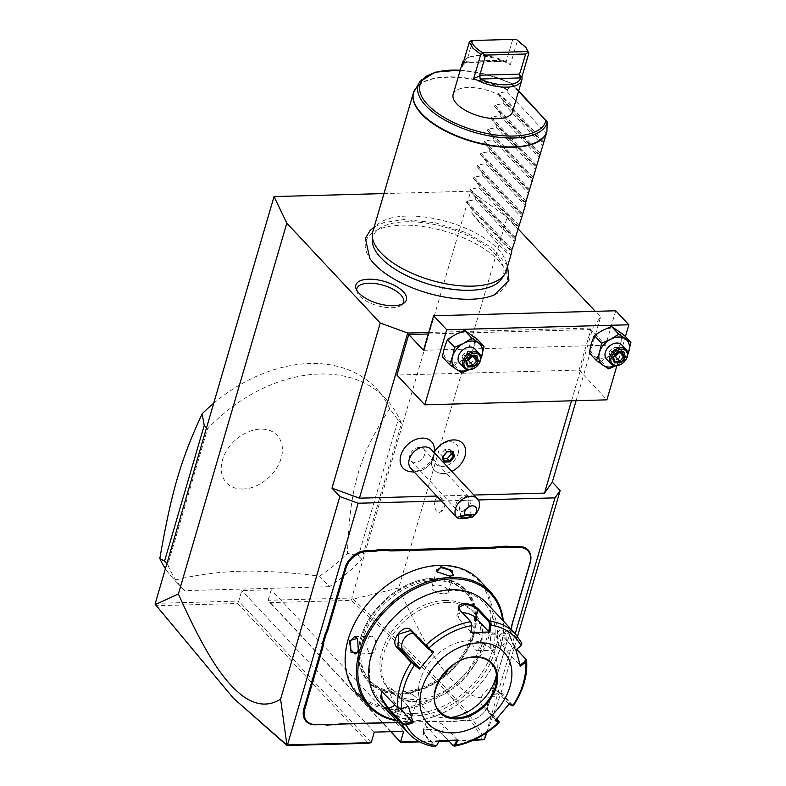 <?xml version="1.0" encoding="UTF-8"?>
<svg xmlns="http://www.w3.org/2000/svg" width="786" height="786" viewBox="0 0 786 786"><rect width="100%" height="100%" fill="white"/><g stroke="black" fill="none" stroke-linecap="round" stroke-linejoin="round"><path stroke-width="0.59" stroke-dasharray="3.93 2.95" d="M518.426 229.198L507.147 217.152L470.755 191.195L383.951 193.572M428.714 332.478L592.801 327.988L600.592 316.994L595.287 311.335M494.423 294.858A73.491 32.088 16.3 0 0 489.197 252.335A73.491 32.088 16.3 0 0 401.675 225.179A73.491 32.088 16.3 0 0 369.793 258.417M391.074 731.658L268.134 600.278L351.794 597.989L470.755 191.195M155.088 603.373L238.748 601.084L241.823 590.571L271.199 589.775L268.134 600.278L269.981 602.616L351.126 600.396C432.821 674.634 471.914 714.965 482.27 740.176M329.373 586.69L184.533 590.65A139.073 100.657 -43.1 0 1 183.059 589.127A139.073 100.657 -43.1 0 1 167.821 564.623L207.504 428.891A139.073 100.657 -43.1 0 1 386.152 399.082A139.073 100.657 -43.1 0 1 401.4 423.585L361.707 559.318A139.073 100.657 -43.1 0 1 329.373 586.69L319.538 576.177C289.729 572.316 263.418 570.665 240.614 571.216C217.938 571.913 195.969 574.88 174.698 580.147A139.073 100.657 -43.1 0 1 173.225 578.624A139.073 100.657 -43.1 0 1 165.286 568.475M486.956 732.454L500.928 693.124C489.177 700.365 476.925 699.579 464.162 690.766C449.946 679.743 432.605 663.551 398.718 587.967L507.147 217.152M398.718 587.967L352.904 599.158L351.794 597.989M576.118 400.683L600.592 316.994M500.928 693.124L517.532 636.355M435.1 500.692A7.821 4.176 -91.6 0 0 435.523 509.299A7.821 4.176 -91.6 0 0 439.914 512.236A7.821 4.176 -91.6 0 0 442.479 508.581A7.821 4.176 -91.6 0 0 439.502 496.978A7.821 4.176 -91.6 0 0 435.1 500.692M497.224 634.066A7.821 4.176 -91.6 0 0 497.646 642.673A7.821 4.176 -91.6 0 0 502.038 645.611A7.821 4.176 -91.6 0 0 504.602 641.946A7.821 4.176 -91.6 0 0 501.625 630.352A7.821 4.176 -91.6 0 0 497.224 634.066M571.51 400.811L592.801 327.988M436.741 496.054L473.879 495.042M615.743 310.775L605.642 345.3L590.895 329.531L579.036 370.059L396.901 375.04M590.895 329.531L428.272 333.981M458.13 453.777A14.286 10.346 136.9 0 0 449.661 441.771A14.286 10.346 136.9 0 0 433.98 454.436A14.286 10.346 136.9 0 0 442.449 466.442A14.286 10.346 136.9 0 0 458.13 453.777M408.199 471.217A19.454 14.079 136.9 0 0 433.705 454.446A19.454 14.079 136.9 0 0 434.147 446.929M441.329 500.957L478.281 499.955M486.239 732.935L515.252 633.712M474.086 739.813L448.423 740.51L442.43 734.114C438.657 730.99 433.666 729.457 427.476 729.516L423.723 730.115L423.448 734.635L435.12 746.7M439.236 740.766L418.663 741.326M398.364 722.521L441.575 721.342A35.812 25.918 136.9 0 1 447.332 721.774L456.411 721.293A36.51 26.419 -43.1 0 1 462.581 720.526L468.485 720.369A18.432 13.333 136.9 0 0 488.705 704.03L506.272 643.96A36.51 26.419 -43.1 0 1 508.65 637.819L511.136 629.321M462.581 720.526L462.08 720.782A35.812 25.918 136.9 0 0 455.968 721.538M462.08 720.782L467.984 720.615A19.119 13.843 -43.1 0 0 488.971 703.667L506.538 643.587A35.812 25.918 136.9 0 1 508.896 637.515L511.254 629.439M155.078 604.09L156.522 605.721L237.667 603.501L238.748 601.084L371.208 742.623M237.667 603.501L368.477 743.291M374.283 732.12L241.823 590.571M403.66 731.314L271.199 589.775M390.74 731.668L269.981 602.616M472.71 740.441L448.963 741.09M438.932 741.365L419.714 741.886M352.904 599.158C434.982 673.769 474.164 714.16 484.392 739.597M352.03 598.706L351.126 600.396M234.503 699.373L156.522 605.721M447.332 721.774L456.411 721.293M398.148 722.295L442.076 721.086A36.51 26.419 -43.1 0 1 447.892 721.528M360.695 637.544A67.105 48.565 -43.1 0 1 434.334 578.054A67.105 48.565 -43.1 0 1 474.086 634.44A67.105 48.565 -43.1 0 1 400.447 693.94A67.105 48.565 -43.1 0 1 360.695 637.544M473.172 634.106A66.407 48.064 136.9 0 0 433.833 578.3A66.407 48.064 136.9 0 0 360.951 637.181A66.407 48.064 136.9 0 0 400.29 692.987A66.407 48.064 136.9 0 0 473.172 634.106M433.518 579.351A65.189 47.18 136.9 0 0 370.707 618.16A65.189 47.18 136.9 0 0 369.459 680.185A65.189 47.18 136.9 0 0 400.605 691.935A65.189 47.18 136.9 0 0 463.416 653.127A65.189 47.18 136.9 0 0 464.664 591.101A65.189 47.18 136.9 0 0 433.518 579.351M434.668 580.579A65.189 47.18 136.9 0 0 371.857 619.378A65.189 47.18 136.9 0 0 370.609 681.413A65.189 47.18 136.9 0 0 401.744 693.164A65.189 47.18 -43.1 0 0 464.565 654.355A65.189 47.18 -43.1 0 0 465.803 592.33A65.189 47.18 -43.1 0 0 434.668 580.579M397.402 708.019A82.402 59.638 136.9 0 0 487.831 634.97A82.402 59.638 136.9 0 0 439.02 565.714A82.402 59.638 136.9 0 0 348.581 638.772A82.402 59.638 136.9 0 0 397.402 708.019M357.777 694.411A83.444 60.394 136.9 0 0 397.628 709.444A83.444 60.394 136.9 0 0 478.035 659.778A83.444 60.394 136.9 0 0 479.627 580.382M396.684 720.723A83.444 60.394 136.9 0 0 408.946 721.538A83.444 60.394 136.9 0 0 503.305 620.94M407.718 720.222L411.648 715.063L398.866 710.76L395.761 711.271L396.645 716.351L407.718 720.222L407.561 719.269L411.893 717.029L411.147 714.464L399.367 710.515L396.527 710.976L395.211 712.155L398.856 716.675L407.561 719.269M490.435 636.778L491.162 648.529L499.287 646.239L497.587 634.361L491.555 634.115L490.179 637.151L490.837 647.959L494.178 650.228L498.373 645.905L497.852 637.151L493.706 632.848L491.211 634.705L490.179 637.151M452.54 575.745L449.346 576.364L437.34 572.12M431.819 586.955A8.695 3.792 16.3 0 1 436.063 585.02A8.695 3.792 -163.7 0 1 444.866 587.25A8.695 3.792 -163.7 0 1 448.501 591.838A8.695 3.792 -163.7 0 1 444.257 593.774A8.695 3.792 16.3 0 0 444.257 593.774A8.695 3.792 16.3 0 1 434.383 590.905A8.695 3.792 16.3 0 1 431.819 586.955L436.82 569.84M434.383 590.905L438.843 593.911L444.218 593.784M396.085 720.084A82.402 59.638 136.9 0 0 409.703 721.155A82.402 59.638 136.9 0 0 502.706 620.301M444.994 600.475A57.368 41.52 -43.1 0 1 472.386 610.81A57.368 41.52 -43.1 0 1 471.295 665.398A57.368 41.52 -43.1 0 1 416.02 699.54A57.368 41.52 -43.1 0 1 388.618 689.204A57.368 41.52 -43.1 0 1 389.709 634.616A57.368 41.52 -43.1 0 1 444.994 600.475M446.792 602.4A57.368 41.52 -43.1 0 1 474.194 612.736A57.368 41.52 -43.1 0 1 473.093 667.324A57.368 41.52 -43.1 0 1 417.818 701.476A57.368 41.52 -43.1 0 1 390.416 691.13A57.368 41.52 -43.1 0 1 391.516 636.542A57.368 41.52 -43.1 0 1 446.792 602.4M414.31 713.482A71.271 51.591 136.9 0 0 492.527 650.287A71.271 51.591 136.9 0 0 450.299 590.394A71.271 51.591 136.9 0 0 372.083 653.579A71.271 51.591 136.9 0 0 414.31 713.482M379.815 702.704A73.01 52.849 136.9 0 0 414.694 715.859A73.01 52.849 136.9 0 0 485.041 672.394A73.01 52.849 136.9 0 0 486.436 602.921M521.884 643.194L510.772 631.217L507.972 629.753L509.976 637.819L516.697 649.197M512.865 705.543L502.048 693.252L491.977 694.628L487.153 701.308L487.644 710.318L498.56 722.481M520.676 646.023L521.206 643.724L507.933 630.392L514.594 647.477L516.412 649.423M511.981 705.681L500.299 692.888L491.751 694.824L487.271 701.043L487.742 709.424L496.644 718.944M448.433 740.491L441.929 733.544C438.372 730.626 433.715 729.202 427.977 729.27L424.509 729.821L423.025 731.118L424.302 734.026L435.159 745.629L436.957 745.177M382.291 691.709L399.288 708.736M408.307 706.535L392.057 689.165A10.434 2.554 62.2 0 0 389.325 687.622A10.434 2.554 62.2 0 0 390.347 694.667A10.434 2.554 62.2 0 0 396.311 704.531L395.152 705.14M471.246 622.227L460.026 610.201M471.119 632.14L458.15 618.277A10.434 4.559 -163.7 0 1 456.951 615.114A10.434 4.559 -163.7 0 1 462.443 612.775M515.704 649.993L502.726 636.129A10.434 2.554 -117.8 0 0 499.994 634.577A10.434 2.554 -117.8 0 0 501.016 641.631A10.434 2.554 -117.8 0 0 506.98 651.486L520.165 665.182M520.44 666.243L519.949 665.349M509.515 703.598L508.709 703.784L509.161 704.05M508.709 703.784L495.74 689.931A10.434 7.103 -55.8 0 0 494.915 689.224A10.434 7.103 -55.8 0 0 483.645 693.213A10.434 7.103 -55.8 0 0 482.368 705.769L495.799 719.897M495.209 720.546L495.337 719.632M458.091 740.088L456.931 740.147M457.147 739.744L444.169 725.881A10.434 4.559 16.3 0 0 433.44 721.057A10.434 4.559 16.3 0 0 425.344 723.189A10.434 4.559 16.3 0 0 426.543 726.362L439.325 740.599M400.408 708.903L396.311 704.531M413.249 633.32A10.434 7.103 124.2 0 1 415.853 634.184A10.434 7.103 124.2 0 1 416.678 634.892L432.929 652.252M491.309 663.345L491.348 663.384A35.291 25.545 136.9 0 0 491.309 663.345A35.291 25.545 136.9 0 0 474.459 656.978A35.291 25.545 136.9 0 0 435.729 688.271A35.291 25.545 136.9 0 0 439.777 711.566A35.291 25.545 136.9 0 0 439.796 711.585M496.477 674.82A44.674 32.334 136.9 0 0 497.224 669.269A44.674 32.334 136.9 0 0 464.654 641.071A44.674 32.334 136.9 0 0 420.127 680.293A44.674 32.334 136.9 0 0 445.298 717.854A44.674 32.334 136.9 0 0 450.899 717.48M357.709 638.645L358.534 649.727L357.335 652.449M371.238 636.198A8.695 4.647 88.4 0 0 367.376 640.502A8.695 4.647 -91.6 0 0 367.553 649.265A8.695 4.647 -91.6 0 0 371.719 653.569A8.695 4.647 -91.6 0 0 375.58 649.265A8.695 4.647 88.4 0 0 375.403 640.502A8.695 4.647 88.4 0 0 371.238 636.198L354.535 636.65M416.894 699.913A8.695 3.792 16.3 0 1 412.65 701.859A8.695 3.792 -163.7 0 1 403.847 699.628A8.695 3.792 -163.7 0 1 400.212 695.04A8.695 3.792 -163.7 0 1 404.456 693.095A8.695 3.792 16.3 0 1 404.495 693.095A8.695 3.792 16.3 0 1 414.33 695.974A8.695 3.792 16.3 0 1 416.894 699.913L411.893 717.029M409.879 692.977L414.33 695.974M476.994 633.3A8.695 4.647 -91.6 0 1 481.16 637.613A8.695 4.647 -91.6 0 1 481.337 646.377A8.695 4.647 88.4 0 1 477.475 650.68A8.695 4.647 88.4 0 1 473.31 646.377A8.695 4.647 88.4 0 1 473.133 637.613A8.695 4.647 -91.6 0 1 476.994 633.3L493.706 632.848M579.036 370.059L606.91 399.838M616.892 365.696L625.401 336.585M423.507 350.281L605.642 345.3M591.278 343.679A17.38 12.586 136.9 0 0 594.815 356.48A17.38 12.586 136.9 0 0 609.504 356.078A17.38 12.586 136.9 0 0 620.655 342.883A17.38 12.586 136.9 0 0 617.108 330.081A17.38 12.586 136.9 0 0 602.42 330.484A17.38 12.586 136.9 0 0 591.278 343.679M444.385 347.697A17.38 12.586 136.9 0 0 447.932 360.499A17.38 12.586 136.9 0 0 462.62 360.096A17.38 12.586 136.9 0 0 473.762 346.891A17.38 12.586 136.9 0 0 470.225 334.099A17.38 12.586 136.9 0 0 455.536 334.502A17.38 12.586 136.9 0 0 444.385 347.697M589.205 352.845L601.359 361.108L609.504 356.078L618.582 352.04L620.655 342.883L623.642 334.708M615.851 365.775L625.853 359.811L618.582 352.04M625.872 359.772L627.69 355.203M608.629 368.88L601.359 361.108M615.664 365.775A17.38 12.586 136.9 0 0 617.698 364.842A17.38 12.586 136.9 0 0 627.768 354.447M621.775 344.907A10.434 7.546 -43.1 0 1 621.579 354.84A10.434 7.546 -43.1 0 1 611.528 361.049A10.434 7.546 -43.1 0 1 606.546 359.163M617.57 351.853L613.365 356.903L614.681 361.432M622.895 352.216L617.315 352.216L612.903 347.5L613.178 350.988L608.953 352.177L612.903 347.5L618.11 347.363L613.178 350.988L619.751 352.305M612.825 357.463L613.365 356.903L608.953 352.177L610.211 356.716L614.623 361.432M619.004 352.325L618.11 347.363L622.571 352.226M614.917 355.518L613.178 350.988L610.211 356.716L613.984 356.618M442.312 356.854L454.465 365.126L462.62 360.096L471.688 356.058L473.762 346.891L476.758 338.717M468.967 369.793L478.969 363.83L471.688 356.058M478.979 363.79L480.806 359.222M461.746 372.898L454.465 365.126M468.78 369.793A17.38 12.586 136.9 0 0 470.814 368.85A17.38 12.586 136.9 0 0 480.885 358.465M474.891 348.925A10.434 7.546 -43.1 0 1 474.685 358.848A10.434 7.546 -43.1 0 1 464.644 365.058A10.434 7.546 -43.1 0 1 459.653 363.181M470.686 355.861L466.481 360.912L467.798 365.451M476.011 356.235L470.431 356.235L466.019 351.519L466.285 355.007L462.07 356.196L466.019 351.519L471.227 351.371L466.285 355.007L472.867 356.323M465.941 361.481L466.481 360.912L462.07 356.196L463.318 360.735L467.739 365.451M472.121 356.343L471.227 351.371L475.677 356.245M468.024 359.536L466.285 355.007L463.318 360.735L467.1 360.627M462.718 443.422A19.473 14.089 136.9 0 1 464.948 456.263A19.473 14.089 -43.1 0 1 451.105 471.718A19.473 14.089 -43.1 0 1 434.285 470.018A19.473 14.089 -43.1 0 1 431.327 462.158L434.55 452.068A20.858 20.858 0 0 0 434.57 451.636M414.183 471.954A20.858 20.858 0 0 0 433.41 457.973A16.506 11.947 136.9 0 1 431.347 462.139L431.327 462.158M433.41 457.973A16.506 11.947 136.9 0 0 433.675 457.138A16.506 11.947 136.9 0 0 434.275 452.726M410.891 468.436A13.902 10.061 136.9 0 0 422.907 469.645A13.902 10.061 136.9 0 0 432.791 458.611A13.902 10.061 -43.1 0 0 431.2 449.425M431.347 462.139A19.473 14.089 136.9 0 0 434.294 470.038A19.473 14.089 136.9 0 0 451.783 471.423M447.077 451.537L442.94 456.489L440.848 454.249L442.105 458.788L444.237 461.018M450.663 451.812L450.005 449.425L444.797 449.572L440.848 454.249M442.105 458.788L443.609 458.749M444.797 449.572L446.89 451.803L452.097 451.665L450.005 449.425M461.225 500.908A5.217 1.061 -9.1 0 1 466.353 500.142A5.217 1.061 -9.1 0 1 468.682 500.446A5.217 1.061 -9.1 0 1 468.829 500.643A5.217 1.061 -9.1 0 1 468.829 500.692L468.034 499.994L461.225 500.908L459.466 508.149L462.207 510.291C464.723 510.33 466.855 508.542 468.613 504.936L468.829 500.692M470.598 503.846A8.695 6.288 136.9 0 0 469.606 498.108A8.695 6.288 136.9 0 0 462.089 497.351A8.695 6.288 136.9 0 0 455.909 504.239A8.695 6.288 136.9 0 0 456.912 509.986A8.695 6.288 136.9 0 0 464.418 510.733A8.695 6.288 136.9 0 0 470.598 503.846M409.919 455.094A8.695 6.288 136.9 0 0 410.921 460.832A8.695 6.288 136.9 0 0 418.427 461.588A8.695 6.288 136.9 0 0 424.607 454.691A8.695 6.288 136.9 0 0 423.615 448.953A8.695 6.288 136.9 0 0 416.099 448.197A8.695 6.288 136.9 0 0 409.919 455.094M184.533 590.65L174.698 580.147M361.707 559.318L358.426 555.81L347.412 553.364A139.073 100.657 -43.1 0 1 319.538 576.177M401.4 423.585L398.119 420.088L358.426 555.81M213.566 403.375A139.073 100.657 -43.1 0 1 309.89 363.505A139.073 100.657 -43.1 0 1 376.317 388.569A139.073 100.657 -43.1 0 1 389.718 408.691L398.119 420.088M207.504 428.891L206.443 427.751M167.821 564.623L166.75 563.483M243.061 489.02A34.692 25.103 -43.1 0 1 222.507 459.869A34.692 25.103 -43.1 0 1 260.579 429.117A34.692 25.103 -43.1 0 1 281.133 458.267A34.692 25.103 -43.1 0 1 243.061 489.02M389.718 408.691C359.114 455.605 350.075 486.514 347.412 553.364M372.338 240.811A68.009 29.691 -163.7 0 1 406.067 221.77A68.009 29.691 -163.7 0 1 478.458 241.174A68.009 29.691 -163.7 0 1 501.763 278.657M506.322 270.61A69.532 30.359 16.3 0 0 477.259 233.874A69.532 30.359 16.3 0 0 406.794 216.062A69.532 30.359 16.3 0 0 372.839 231.575M543.578 141.303L498.462 93.082L507.029 91.589L507.658 89.643L511.637 84.299L510.92 83.169L518.544 91.314M498.462 93.082L498.088 94.359L504.042 101.797L543.391 143.838M540.07 153.309L494.944 105.098L503.521 103.595L504.042 101.797M494.944 105.098L494.571 106.365L500.535 113.813L539.874 155.854M536.563 165.325L491.437 117.104L500.004 115.601L500.535 113.813M491.437 117.104L491.063 118.372L497.017 125.819L536.366 167.86M533.046 177.331L487.919 129.11L496.497 127.607L497.017 125.819M487.919 129.11L487.546 130.388L493.51 137.825L532.849 179.866M529.538 189.338L484.412 141.116L492.979 139.623L493.51 137.825M484.412 141.116L484.038 142.394L489.992 149.831L529.342 191.872M526.021 201.354L480.894 153.132L489.472 151.629L489.992 149.831M480.894 153.132L480.531 154.4L486.485 161.847L525.824 203.888M522.513 213.36L477.387 165.139L485.964 163.635L486.485 161.847M477.387 165.139L477.014 166.416L482.977 173.853L522.317 215.895M519.006 225.366L473.879 177.145L482.447 175.642L482.977 173.853M473.879 177.145L473.506 178.422L479.46 185.86L518.809 227.901M515.488 237.372L470.362 189.151L478.939 187.657L479.46 185.86M470.362 189.151L469.989 190.428L475.952 197.866L515.292 239.907M511.981 249.388L466.855 201.167L475.422 199.664L475.952 197.866M466.855 201.167L466.481 202.434L472.435 209.882L511.784 251.923M471.561 212.878L510.91 254.919C508.945 256.727 495.828 242.717 471.561 212.878L472.435 209.882M507.029 91.589L546.378 133.63M453.158 94.399A30.939 13.509 -163.7 0 1 477.171 88.052A30.939 13.509 -163.7 0 1 509.004 102.367A30.939 13.509 -163.7 0 1 512.56 111.769M526.905 48.85L517.404 40.754L510.379 64.776A30.939 13.509 16.3 0 0 467.945 57.673A30.939 13.509 16.3 0 0 464.045 60.129M470.657 40.734L516.127 39.497L517.404 40.754M462.296 66.093L466.678 61.829L464.398 62.212L464.781 62.595L506.076 61.465L506.665 60.109L466.658 61.2L466.678 61.829M472.543 41.088L466.658 61.2M512.541 39.988L506.665 60.109M504.897 61.102L464.398 62.212A29.21 12.753 16.3 0 1 469.743 56.956A29.21 12.753 16.3 0 1 504.897 61.102L506.125 60.748L510.379 64.776M503.521 103.595L542.861 145.636M500.004 115.601L539.353 157.642M496.497 127.607L535.836 169.648M492.979 139.623L532.328 181.664M489.472 151.629L528.811 193.67M485.964 163.635L525.303 205.677M482.447 175.642L521.796 217.683M478.939 187.657L518.279 229.699M475.422 199.664L514.771 241.705M356.726 290.172A24.337 10.631 16.3 0 0 357.011 291.763A24.337 10.631 16.3 0 0 391.742 307.719A24.337 10.631 16.3 0 0 401.852 304.87A24.337 10.631 16.3 0 0 402.953 303.691M468.485 720.369L467.984 720.615M442.076 721.086L441.575 721.342M398.866 710.76L399.367 710.515M449.857 576.118L449.346 576.364M515.331 633.791A73.01 52.849 -43.1 0 1 521.629 642.82L521.206 643.724M526.207 659.366A73.01 52.849 -43.1 0 1 512.904 704.855L511.971 705.189M498.599 721.027L498.501 721.921A73.01 52.849 -43.1 0 1 453.296 745.718M510.772 631.217L510.34 632.121L502.726 636.129M515.351 647.762L514.594 647.477L506.98 651.486M502.048 693.252L501.114 693.576L495.74 689.931M487.644 710.318L487.742 709.424L482.368 705.769M442.43 734.114L441.929 733.544L444.169 725.881M427.476 729.516L427.977 729.27M423.448 734.635L424.302 734.026L426.543 726.362M435.159 745.629L434.314 746.238A73.01 52.849 -43.1 0 1 408.71 733.574M397.834 708.009L398.581 708.284M383.696 692.898L384.442 693.173L392.057 689.165M459.889 610.044L460.39 610.614L458.15 618.277M411.304 631.237L416.678 634.892M474.498 657.027A35.291 25.545 136.9 0 0 440.494 678.023A35.291 25.545 136.9 0 0 439.816 711.605L439.777 711.566M499.287 646.239L498.373 645.905M414.193 90.763A69.532 30.359 -163.7 0 1 447.381 77.254A69.532 30.359 -163.7 0 1 507.501 89.987M507.658 89.643A69.473 30.33 16.3 0 0 415.273 88.779M419.753 81.872A67.085 29.288 -163.7 0 1 511.765 83.974M547.203 122.302L511.637 84.299M460.223 70.249A65.405 28.561 -163.7 0 1 510.92 83.169M543.214 142.58L498.088 94.359M539.697 154.587L494.571 106.365M536.19 166.593L491.063 118.372M532.672 178.609L487.546 130.388M529.165 190.615L484.038 142.394M525.647 202.621L480.531 154.4M522.14 214.627L477.014 166.416M518.632 226.643L473.506 178.422M515.115 238.649L469.989 190.428M511.607 250.655L466.481 202.434M369.459 680.185L370.609 681.413M464.664 591.101L465.803 592.33M411.648 715.063L411.147 714.464M395.761 711.271L396.527 710.976M437.065 571.815L437.566 572.414M452.952 575.607L452.186 575.902M448.501 591.838L453.502 574.723M474.194 612.736L472.386 610.81M390.416 691.13L388.618 689.204M507.972 629.753L507.736 630.696M423.723 730.115L424.509 729.821M459.741 609.887L460.252 610.467M459.27 607.185L456.951 615.114M507.933 630.392L499.994 634.577M500.299 692.888L494.915 689.224M423.025 731.118L425.344 723.189M381.839 691.474L382.703 691.847M381.387 691.798L389.325 687.622M410.469 630.519L415.853 634.184M455.615 717.932L445.298 717.854M496.624 679.556L497.224 669.269M357.551 638.35L357.876 638.91M357.158 652.763L357.502 652.174M371.719 653.569L355.007 654.031M400.212 695.04L395.211 712.155M409.87 692.967L404.495 693.095M491.555 634.115L491.211 634.705M491.162 648.529L490.837 647.959M477.475 650.68L494.178 650.228M460.95 517.424L459.466 508.149M468.034 499.994L468.682 500.446M471.256 515.773L468.829 500.643M410.921 460.832L456.912 509.986M423.615 448.953L469.606 498.108M439.914 512.236A8.282 8.282 0 0 0 439.502 496.978M502.038 645.611A8.282 8.282 0 0 0 501.625 630.352M386.152 399.082L376.317 388.569M183.059 589.127L173.225 578.624M507.609 266.189L492.832 248.317L467.002 232.97L435.198 222.693L403.896 219.54L383.873 222.595L374.126 227.154M518.672 90.871L511.588 83.306M511.421 83.188L486.141 74.198L460.282 70.042M469.743 56.956L467.945 57.673M401.852 304.87L404.515 302.649M357.011 291.763L355.97 288.452"/><path stroke-width="1.18" d="M383.951 193.572L274.039 196.579L286.821 223.175L380.257 323.026L407.728 333.048L428.714 332.478M595.287 311.335L518.426 229.198M374.126 227.154L370.118 230.485L365.402 238.364L369.793 258.417A73.491 32.088 16.3 0 0 470.981 299.23A73.491 32.088 16.3 0 0 494.423 294.858L508.925 280.347L507.609 266.189M368.722 279.187A26.341 11.505 -163.7 0 1 398.266 287.637A26.341 11.505 -163.7 0 1 404.515 302.649A26.341 11.505 -163.7 0 1 393.57 305.725A26.341 11.505 -163.7 0 1 355.97 288.452A26.341 11.505 -163.7 0 1 368.722 279.187M274.039 196.579L155.078 604.09L155.412 604.562L178.383 593.99L286.821 223.175M517.532 636.355L560.172 490.523L552.303 482.113L576.118 400.683M552.303 482.113L544.511 493.107L571.51 400.811M178.383 593.99C210.589 665.997 227.93 683.859 241.754 695.266C255.391 705.533 268.35 706.83 280.602 699.147L339.847 496.546L331.977 488.145L359.438 498.167L407.728 333.048M359.438 498.167L436.741 496.054M473.879 495.042L544.511 493.107M428.272 333.981L408.749 334.512L396.901 375.04L424.774 404.819L606.91 399.838L616.892 365.696M434.57 451.636A20.858 20.858 0 0 0 434.147 446.929A19.454 14.079 136.9 0 0 418.24 438.657A19.454 14.079 136.9 0 0 400.831 455.34A19.454 14.079 136.9 0 0 408.199 471.217A20.858 20.858 0 0 0 414.183 471.954M331.977 488.145L380.257 323.026M478.281 499.955L554.985 497.852L560.172 490.523M339.847 496.546L358.151 503.237L441.329 500.957M486.239 732.935L484.353 739.655L486.956 732.454M515.252 633.712L554.985 497.852M280.602 699.147L286.998 745.521L368.477 743.291L371.208 742.623L287.48 744.912L358.151 503.237M484.314 739.528L474.086 739.813M434.314 746.238L436.613 745.688L439.236 740.599L458.091 740.088L455.467 745.177L454.387 746.179L453.296 745.718L448.393 740.491L439.236 740.766M418.663 741.326L400.585 741.817L403.66 731.314L374.283 732.12L371.208 742.623M322.378 648.99L321.464 648.656A35.812 25.918 136.9 0 0 322.643 642.604L325.227 633.781A35.812 25.918 136.9 0 0 327.585 627.7L345.152 567.62A19.119 13.843 -43.1 0 1 366.138 550.672L372.043 550.505A35.812 25.918 136.9 0 0 378.154 549.748L378.361 550.691A36.51 26.419 -43.1 0 1 372.2 551.458L366.296 551.615A18.432 13.333 136.9 0 0 346.066 567.954L328.499 628.034A36.51 26.419 -43.1 0 1 326.121 634.174L323.577 642.879A36.51 26.419 -43.1 0 1 322.378 648.99L304.811 709.06A18.432 13.333 136.9 0 0 315.726 724.545L321.631 724.387A36.51 26.419 -43.1 0 1 327.448 724.82L335.966 724.584A36.51 26.419 -43.1 0 1 342.136 723.827L398.148 722.295M321.464 648.656L303.897 708.726A19.119 13.843 -43.1 0 0 315.225 724.8L321.13 724.633A35.812 25.918 136.9 0 1 326.888 725.075L335.966 724.584M342.136 723.827L341.635 724.073A35.812 25.918 136.9 0 0 335.524 724.839M341.635 724.073L398.364 722.521M511.254 629.439L511.205 629.105A36.51 26.419 -43.1 0 1 512.403 623.003L529.97 562.923A18.432 13.333 136.9 0 0 519.055 547.439L513.15 547.606A36.51 26.419 -43.1 0 1 507.334 547.164L498.815 547.4A36.51 26.419 -43.1 0 1 492.645 548.166L392.705 550.898A36.51 26.419 -43.1 0 1 386.889 550.465L378.361 550.691M512.403 623.003L512.659 622.64A35.812 25.918 136.9 0 0 511.48 628.682M512.659 622.64L530.226 562.56A19.119 13.843 -43.1 0 0 518.898 546.496L512.993 546.653A35.812 25.918 136.9 0 1 507.235 546.211L498.599 546.447L498.815 547.4M492.645 548.166L492.488 547.213A35.812 25.918 136.9 0 0 498.599 546.447M492.488 547.213L392.548 549.945A35.812 25.918 136.9 0 1 386.791 549.512L378.154 549.748M286.89 745.059L287.48 744.912M419.714 741.886L400.791 742.406L391.074 731.658M400.791 742.406L390.74 731.668M484.353 739.655L472.71 740.441M448.963 741.09L438.932 741.365M286.998 745.521L233.413 698.233L155.412 604.562M286.811 744.99L233.413 698.233M325.227 633.781L326.121 634.174M386.791 549.512L386.889 550.465M507.235 546.211L507.334 547.164M326.888 725.075L327.448 724.82M322.643 642.604L323.577 642.879M503.305 620.94A83.444 60.394 136.9 0 0 490.936 592.467L479.627 580.382A83.444 60.394 136.9 0 0 439.767 565.34A83.444 60.394 136.9 0 0 359.369 615.006A83.444 60.394 136.9 0 0 357.777 694.411L369.086 706.496A83.444 60.394 136.9 0 0 396.684 720.723M440.995 566.657L452.068 570.528L452.952 575.607L449.857 576.118L437.065 571.815L440.995 566.657L441.152 567.61L449.857 570.204L453.502 574.723L452.54 575.745M490.936 592.467A83.444 60.394 136.9 0 0 451.085 577.425A83.444 60.394 136.9 0 0 370.678 627.1A83.444 60.394 136.9 0 0 369.086 706.496M358.278 650.101L357.158 652.763L351.116 652.508L349.426 640.639L357.551 638.35L358.278 650.101M437.34 572.12L436.82 569.84L441.152 567.61M502.706 620.301A82.402 59.638 136.9 0 0 451.311 578.86A82.402 59.638 136.9 0 0 363.348 644.687A82.402 59.638 136.9 0 0 396.085 720.084M460.026 610.201L459.27 607.185L464.506 604.375C470.087 604.798 474.597 606.723 478.016 610.133L488.872 621.746L489.727 621.127L490.592 625.067L489.698 632.003L470.843 632.524L471.738 625.577L470.745 621.647L459.889 610.044C457.324 606.399 458.818 604.188 464.349 603.432C470.382 603.874 475.225 605.898 478.87 609.523L489.727 621.127A73.01 52.849 -43.1 0 1 515.331 633.791L486.436 602.921A73.01 52.849 136.9 0 0 451.567 589.765A73.01 52.849 136.9 0 0 381.21 633.221A73.01 52.849 136.9 0 0 379.815 702.704L408.71 733.574A73.01 52.849 -43.1 0 1 402.412 724.545L388.274 709.434L380.542 697.604L381.839 691.474L397.834 708.009L401.646 708.697L408.504 706.359L413.053 722.786L406.205 725.006L402.412 724.545L402.835 723.641L388.697 708.54L382.094 699.029L381.387 691.798L382.291 691.709M516.697 649.197L526.62 660.25C527.691 675.4 523.299 690.54 513.435 705.681M516.412 649.423L526.207 659.366L525.549 662.176L520.44 666.243L515.891 649.816L521 645.748A70.435 50.982 -43.1 0 0 490.592 625.067L489.619 624.899L488.745 631.659L475.776 617.796A10.434 4.559 -163.7 0 0 462.443 612.775M488.872 621.746L489.619 624.899M521.629 642.82L520.843 645.876M496.644 718.944L498.599 721.027L498.56 722.481L495.209 720.546L509.515 703.598L512.865 705.543A70.435 50.982 -43.1 0 0 525.549 662.176L524.93 661.38L519.949 665.349M525.451 659.081L524.93 661.38M512.865 705.543L512.904 704.855L512.865 705.543L511.971 705.189M498.599 721.027L495.337 719.632M498.56 722.481A70.435 50.982 -43.1 0 1 455.467 745.177L452.785 745.148L448.433 740.491M397.834 708.009A73.01 52.849 -43.1 0 1 411.137 662.51L396.999 647.399C389.168 640.443 404.554 622.129 411.402 630.343L428.645 648.273L427.967 648.558L432.929 652.252L433.734 652.066L419.419 669.004L411.137 662.51L412.07 662.185L397.922 647.075L398.669 634.184L410.469 630.519L427.967 648.558M399.288 708.736L401.646 708.697M408.504 706.359L401.656 708.579A70.435 50.982 -43.1 0 1 414.34 665.211L414.595 664.396L412.07 662.185M433.734 652.066L428.645 648.273A70.435 50.982 -43.1 0 1 471.738 625.577L470.745 621.647A73.01 52.849 -43.1 0 0 425.54 645.453L425.442 646.347M489.698 632.003L488.745 631.659M452.746 732.876A52.151 37.748 136.9 0 0 509.976 686.64A52.151 37.748 136.9 0 0 479.077 642.81A52.151 37.748 136.9 0 0 421.846 689.047A52.151 37.748 136.9 0 0 452.746 732.876M515.704 649.993L520.676 646.023M508.709 703.784L511.981 705.681M457.147 739.744L454.583 744.696M436.672 745.609L439.512 740.225M436.613 745.688A70.435 50.982 -43.1 0 1 406.205 725.006L405.89 724.053L402.835 723.641M400.408 708.903L413.053 722.786M419.419 669.004L419.547 668.09L414.595 664.396M419.547 668.09L403.297 650.729A10.434 7.103 124.2 0 1 403.483 639.824A10.434 7.103 124.2 0 1 413.249 633.32M470.843 632.524L471.993 625.381M439.796 711.585A35.291 25.545 136.9 0 0 455.615 717.932A35.291 25.545 136.9 0 0 456.637 717.923A35.291 25.545 136.9 0 0 495.367 686.64A35.291 25.545 136.9 0 0 496.624 679.556A35.291 25.545 136.9 0 0 491.329 663.364A35.291 25.545 136.9 0 0 474.498 657.027M450.899 717.48A44.674 32.334 136.9 0 0 495.632 678.23A44.674 32.334 136.9 0 0 496.477 674.82M412.562 721.892L405.89 724.053M357.335 652.449L355.007 654.031L350.861 649.727L350.34 640.973L354.535 636.65L357.709 638.645M625.401 336.585L628.859 324.785L615.743 310.775L433.607 315.756L423.507 350.281L408.749 334.512M424.774 404.819L446.713 329.766L433.607 315.756M446.713 329.766L628.859 324.785M627.69 355.203L630.922 342.48L618.769 334.217L610.614 339.238L601.545 343.276L594.265 335.504L591.278 343.679L589.205 352.845L596.476 360.617L608.629 368.88L615.851 365.775M601.545 343.276L599.472 352.442L596.476 360.617M618.769 334.217L611.488 326.436L602.42 330.484L594.265 335.504M630.922 342.48L623.642 334.708L611.488 326.436M627.768 354.447A17.38 12.586 136.9 0 0 628.849 351.637A17.38 12.586 136.9 0 0 625.302 338.835A17.38 12.586 136.9 0 0 610.614 339.238A17.38 12.586 136.9 0 0 599.472 352.442A17.38 12.586 136.9 0 0 603.009 365.235A17.38 12.586 136.9 0 0 615.664 365.775M610.968 363.898L606.546 359.163A10.434 7.546 -43.1 0 1 606.743 349.239A10.434 7.546 -43.1 0 1 616.794 343.03A10.434 7.546 -43.1 0 1 621.775 344.907L626.196 349.642A10.434 7.546 -43.1 0 1 626 359.566A10.434 7.546 -43.1 0 1 615.949 365.775A10.434 7.546 136.9 0 1 610.968 363.898A10.434 7.546 136.9 0 1 611.164 353.965A10.434 7.546 136.9 0 1 621.215 347.766A10.434 7.546 -43.1 0 1 626.196 349.642M621.451 349.19A9.383 6.799 -43.1 0 1 627.012 357.08A9.383 6.799 -43.1 0 1 616.705 365.402A9.383 6.799 136.9 0 1 611.144 357.512A9.383 6.799 136.9 0 1 621.451 349.19M614.338 362.906L620.586 362.739L625.322 357.119L623.819 351.676L617.57 351.853L612.825 357.463L613.365 356.903L612.825 357.463L614.338 362.906L614.74 361.658L613.502 357.188M623.819 351.676L622.522 352.079M625.322 357.119L623.779 356.618L622.571 352.226M620.586 362.739L619.83 361.295L623.779 356.618L619.751 352.305M619.004 352.325L615.418 356.579L614.917 355.518M613.984 356.618L615.418 356.579L619.83 361.295L614.681 361.432M480.806 359.222L484.038 346.498L471.885 338.226L463.73 343.256L454.662 347.294L447.381 339.523L444.385 347.697L442.312 356.854L449.592 364.625L461.746 372.898L468.967 369.793M454.662 347.294L452.589 356.461L449.592 364.625M471.885 338.226L464.605 330.454L455.536 334.502L447.381 339.523M484.038 346.498L476.758 338.717L464.605 330.454M480.885 358.465A17.38 12.586 136.9 0 0 481.965 355.655A17.38 12.586 136.9 0 0 478.419 342.853A17.38 12.586 136.9 0 0 463.73 343.256A17.38 12.586 136.9 0 0 452.589 356.461A17.38 12.586 136.9 0 0 456.126 369.253A17.38 12.586 136.9 0 0 468.78 369.793M464.084 367.907L459.653 363.181A10.434 7.546 -43.1 0 1 459.859 353.258A10.434 7.546 -43.1 0 1 469.91 347.048A10.434 7.546 -43.1 0 1 474.891 348.925L479.313 353.661A10.434 7.546 -43.1 0 1 479.116 363.584A10.434 7.546 -43.1 0 1 469.065 369.793A10.434 7.546 136.9 0 1 464.084 367.907A10.434 7.546 136.9 0 1 464.28 357.984A10.434 7.546 136.9 0 1 474.331 351.774A10.434 7.546 -43.1 0 1 479.313 353.661M474.557 353.209A9.383 6.799 -43.1 0 1 480.118 361.088A9.383 6.799 -43.1 0 1 469.822 369.42A9.383 6.799 136.9 0 1 464.261 361.531A9.383 6.799 136.9 0 1 474.557 353.209M467.454 366.924L473.703 366.757L478.438 361.138L476.935 355.694L470.686 355.861L465.941 361.481L466.481 360.912L465.941 361.481L467.454 366.924L467.857 365.677L466.619 361.196M476.935 355.694L475.638 356.097M478.438 361.138L476.896 360.627L475.677 356.245M473.703 366.757L472.946 365.313L476.896 360.627L472.867 356.323M472.121 356.343L468.525 360.587L468.024 359.536M467.1 360.627L468.525 360.587L472.946 365.313L467.798 365.451M451.783 471.423A19.473 14.089 136.9 0 0 462.728 443.432L462.708 443.412A19.473 14.089 136.9 0 0 462.708 443.412A19.473 14.089 136.9 0 0 434.255 452.137L434.255 452.196A16.506 11.947 136.9 0 1 434.275 452.726M477.416 498.815L431.2 449.425A13.902 10.061 -43.1 0 0 419.184 448.216A13.902 10.061 -43.1 0 0 409.29 459.25A13.902 10.061 136.9 0 0 410.891 468.436L456.853 517.542A13.902 10.061 -43.1 0 1 455.516 508.64A13.902 10.061 -43.1 0 1 465.4 497.607A13.902 10.061 -43.1 0 1 477.416 498.815A13.902 10.061 -43.1 0 1 479.018 508.002A13.902 10.061 -43.1 0 1 472.406 517.119L474.754 514.692A6.956 5.03 136.9 0 0 475.668 507.127A6.956 5.03 136.9 0 0 468.112 507.334A6.956 5.03 136.9 0 0 464.575 514.968L474.754 514.692M462.728 443.432A19.473 14.089 136.9 0 0 434.255 452.196M449.956 461.932L454.485 456.568L453.041 451.37L447.077 451.537L442.547 456.902L443.982 462.099L444.198 461.028L443.982 462.099L449.956 461.932L449.405 460.881L453.355 456.204L452.127 451.773M453.041 451.37L452.097 451.665L453.041 451.37M454.485 456.568L451.262 453.964L450.663 451.812M443.609 458.749L447.313 458.651L451.262 453.964M447.313 458.651L449.405 460.881L444.237 461.018M472.406 517.119C463.799 518.957 458.621 519.104 456.853 517.542L464.575 514.968M463.435 517.925A5.217 1.061 -9.1 0 1 460.95 517.424A5.217 1.061 -9.1 0 1 463.504 516.068A5.217 1.061 -9.1 0 1 468.77 515.272A5.217 1.061 -9.1 0 1 471.256 515.773A5.217 1.061 -9.1 0 1 468.702 517.119A5.217 1.061 -9.1 0 1 463.435 517.925M206.443 427.751L204.232 425.383L202.13 413.819A139.073 100.657 -43.1 0 1 213.566 403.375M166.75 563.483L164.539 561.116L204.232 425.383M165.286 568.475A139.073 100.657 -43.1 0 1 159.823 558.492L164.539 561.116M159.823 558.492C171.544 491.397 180.584 460.488 202.13 413.819M504.641 274.235L501.763 278.657A68.009 29.691 -163.7 0 1 470.195 290.289A68.009 29.691 -163.7 0 1 462.502 290.211A68.009 29.691 -163.7 0 1 399.19 271.691A68.009 29.691 -163.7 0 1 372.338 240.811L372.299 235.535A69.532 30.359 16.3 0 0 472.366 286.124A69.532 30.359 16.3 0 0 504.641 274.235A69.532 30.359 16.3 0 0 506.322 270.61L511.784 251.923L511.607 250.655L515.292 239.907L515.115 238.649L525.824 203.888L525.647 202.621L546.84 132.028A69.532 30.359 -163.7 0 1 512.953 147.326A69.532 30.359 -163.7 0 1 442.489 129.513A69.532 30.359 -163.7 0 1 413.426 92.777A69.532 30.359 -163.7 0 1 414.193 90.763M415.273 88.779A69.473 30.33 16.3 0 0 467.228 139.613A69.473 30.33 16.3 0 0 546.909 131.586L547.203 121.85A67.085 29.288 -163.7 0 1 471.453 131.449A67.085 29.288 -163.7 0 1 419.753 81.872L413.426 92.777L372.839 231.575A69.532 30.359 16.3 0 0 372.299 235.535M518.544 91.314L547.203 121.85L518.672 90.871M521.776 80.251L512.56 111.769A30.939 13.509 -163.7 0 1 488.538 118.116A30.939 13.509 -163.7 0 1 456.715 103.801A30.939 13.509 -163.7 0 1 453.158 94.399L462.374 62.88A30.939 13.509 16.3 0 0 462.296 66.093L469.321 42.071L472.956 48.26L480.796 54.332L473.771 78.354A30.939 13.509 16.3 0 0 503.541 87.128A30.939 13.509 16.3 0 0 521.776 80.251A30.939 13.509 16.3 0 0 521.855 77.038L519.35 74.886L520.637 77.912A29.21 12.753 16.3 0 1 480.128 79.022L479.902 75.967L473.771 78.354M521.855 77.038L528.88 53.016L525.785 47.268L516.235 39.3L471.364 40.528C472.209 44.694 476.031 48.781 482.84 52.79L527.711 51.562L525.785 47.268M464.045 60.129A30.939 13.509 16.3 0 0 462.374 62.88M528.88 53.016L527.711 51.562M528.133 52.318L525.657 54.008L519.35 74.886M479.902 75.967L479.774 75.21L519.782 74.12M479.774 75.21L485.65 55.099L482.663 53.566L480.796 54.332M482.663 53.566L482.84 52.79M469.321 42.071L471.364 40.528M485.65 55.099L525.657 54.008M402.953 303.691A24.337 10.631 16.3 0 0 394.837 290.221A24.337 10.631 16.3 0 0 368.791 283.196A24.337 10.631 16.3 0 0 356.726 290.172M328.499 628.034L327.585 627.7M346.066 567.954L345.152 567.62M366.296 551.615L366.138 550.672M372.2 551.458L372.043 550.505M392.705 550.898L392.548 549.945M513.15 547.606L512.993 546.653M519.055 547.439L518.898 546.496M321.631 724.387L321.13 724.633M315.726 724.545L315.225 724.8M304.811 709.06L303.897 708.726M478.87 609.523L478.016 610.133L475.776 617.796M453.296 745.718L452.785 745.148M396.999 647.399L397.922 647.075L403.297 650.729M411.402 630.343L411.304 631.237M464.349 603.432L464.506 604.375M388.274 709.434L388.697 708.54L395.152 705.14M474.999 656.772A35.989 26.046 136.9 0 0 435.503 688.674A35.989 26.046 136.9 0 0 456.823 718.915A35.989 26.046 136.9 0 0 496.32 687.013A35.989 26.046 136.9 0 0 474.999 656.772M439.816 711.605A35.291 25.545 136.9 0 0 456.676 717.972A35.291 25.545 136.9 0 0 490.68 696.966A35.291 25.545 136.9 0 0 491.348 663.384C487.251 659.09 481.69 657.008 474.695 657.116C448.128 656.251 422.848 696.376 439.816 711.605M349.426 640.639L350.34 640.973M443.009 456.735L444.198 461.028M545.867 120.513A65.405 28.561 -163.7 0 1 486.622 133.424A65.405 28.561 -163.7 0 1 420.991 94.909A65.405 28.561 -163.7 0 1 460.223 70.249M480.128 79.022L520.637 77.912M521.884 643.194L515.331 633.791M513.376 705.71L512.384 705.848M499.071 722.678L499.041 721.636M454.387 746.179C470.667 743.065 485.552 735.244 499.061 722.707M435.12 746.7C424.381 745.167 415.578 740.785 408.71 733.574M617.57 352.364L622.895 352.216M613.424 357.276L617.59 352.344M470.686 356.382L476.011 356.235M466.54 361.295L470.706 356.353M442.98 456.764L447.087 451.891L452.372 451.763M444.277 461.185L443.039 456.695M462.502 290.211C440.013 288.776 418.909 282.606 399.19 271.691M460.282 70.042L434.884 72.224L419.753 81.872"/></g></svg>
